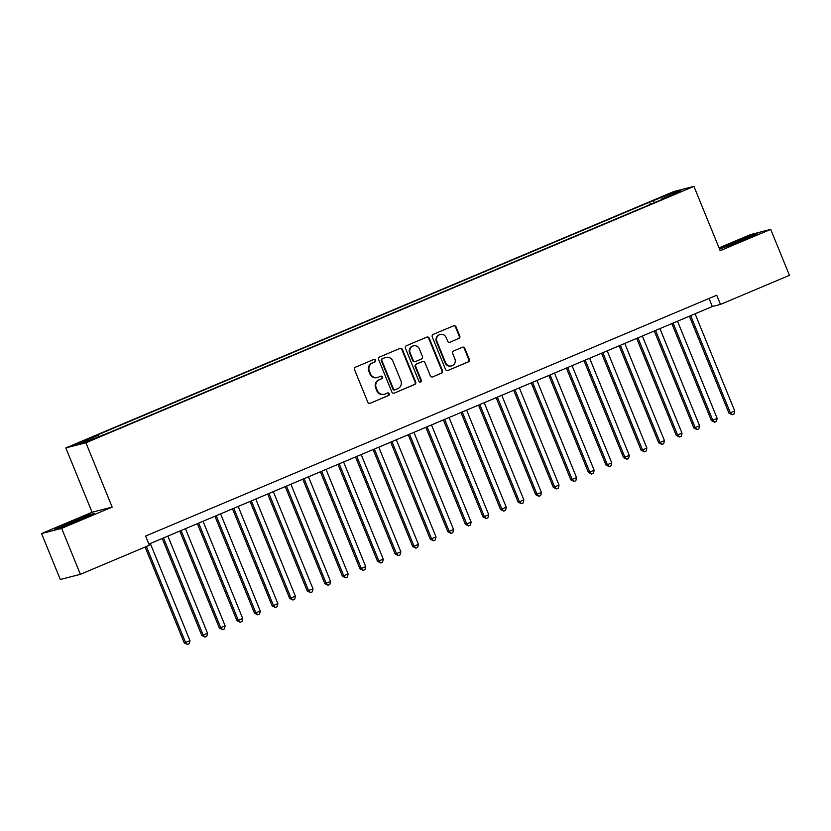 <?xml version="1.0" encoding="UTF-8"?>
<svg xmlns="http://www.w3.org/2000/svg" width="831" height="831" viewBox="0 0 831 831"><rect width="100%" height="100%" fill="white"/><g stroke="black" fill="none" stroke-linecap="round" stroke-linejoin="round"><path stroke-width="1.25" d="M375.591 360.187A1.361 1.309 75.6 0 0 373.867 359.439L355.543 367.157A1.953 1.87 75.6 0 0 354.546 369.691L367.801 402.162A1.953 1.87 75.6 0 0 370.262 403.232L388.586 395.504A1.361 1.309 75.6 0 0 387.734 392.928A1.361 1.309 75.6 0 0 387.558 392.98L385.189 393.987A6.243 5.983 75.6 0 1 377.316 390.539L376.204 387.838A6.243 5.983 75.6 0 1 379.372 379.736L381.741 378.728A1.361 1.309 75.6 0 0 380.889 376.152A1.361 1.309 75.6 0 0 380.712 376.204L378.344 377.212A6.243 5.983 75.6 0 1 370.46 373.763L369.359 371.062A6.243 5.983 75.6 0 1 372.527 362.96L374.895 361.963A1.361 1.309 75.6 0 0 375.591 360.187M377.534 377.482L376.994 377.617A6.243 5.983 75.6 0 1 369.92 373.908L368.819 371.197A6.243 5.983 75.6 0 1 371.987 363.095L374.355 362.098A1.361 1.309 75.6 0 0 373.763 359.48M370.262 403.232L388.046 395.649A1.361 1.309 75.6 0 0 387.454 393.021M384.389 394.258L383.839 394.393A6.243 5.983 75.6 0 1 376.765 390.674L375.664 387.973A6.243 5.983 75.6 0 1 378.832 379.871L381.2 378.874A1.361 1.309 75.6 0 0 380.608 376.246M661.133 197.124L668.758 194.277L661.133 197.124M458.785 338.529A1.953 1.87 75.6 0 0 459.772 335.994L456.063 326.884A1.953 1.87 75.6 0 0 453.601 325.814L433.242 334.394A1.953 1.87 75.6 0 0 432.255 336.929L445.509 369.39A1.953 1.87 75.6 0 0 447.971 370.47L468.32 361.89A1.953 1.87 75.6 0 0 469.307 359.356L464.82 348.355A1.953 1.87 75.6 0 0 462.358 347.275L453.643 350.952A1.953 1.87 75.6 0 0 452.656 353.476L454.889 358.94A5.215 5.007 75.6 0 1 451.565 365.931A5.215 5.007 75.6 0 1 445.655 362.825L436.929 341.458A5.215 5.007 75.6 0 1 440.253 334.457A5.215 5.007 75.6 0 1 446.164 337.563L447.618 341.125A1.953 1.87 75.6 0 0 450.08 342.206L458.245 338.664A1.953 1.87 75.6 0 0 459.231 336.14L455.513 327.03A1.953 1.87 75.6 0 0 453.581 325.814M720.186 250.692L770.701 229.387L789.45 275.331L720.477 304.416L716.727 295.223L145.612 536.057L149.362 545.24L80.389 574.325L61.65 528.381L112.164 507.076L85.925 442.767L693.937 186.383L720.186 250.692M402.412 349.508A1.953 1.87 75.6 0 0 399.95 348.428L379.601 357.018A1.953 1.87 75.6 0 0 378.614 359.543L391.858 392.014A1.953 1.87 75.6 0 0 394.32 393.094L414.679 384.504A1.953 1.87 75.6 0 0 415.666 381.98L402.412 349.508L401.872 349.654A1.953 1.87 75.6 0 0 399.94 348.438M406.421 345.706L426.781 337.126A1.953 1.87 75.6 0 1 429.243 338.196L442.487 370.668A1.953 1.87 75.6 0 1 441.5 373.192L432.785 376.869A1.953 1.87 75.6 0 1 430.323 375.789L424.953 362.628A1.953 1.87 75.6 0 0 422.491 361.547L416.715 363.988A1.953 1.87 75.6 0 0 415.729 366.513L421.317 380.224A1.361 1.309 75.6 0 1 420.455 382.052A1.361 1.309 75.6 0 1 418.907 381.242L405.435 348.241A1.953 1.87 75.6 0 1 406.421 345.706M82.726 441.593L90.61 438.072L79.361 442.456L75.341 444.356L82.726 441.593M85.925 442.767L65.826 447.93L673.837 191.546L693.937 186.383M650.507 204.343L649.593 202.12L94.298 436.275L98.1 435.299L98.889 436.327M649.593 202.12L672.726 192.989L680.984 190.87L661.653 199.014L665.454 198.038L110.159 432.193L87.026 441.323L78.779 443.453L98.1 435.299M112.164 507.076L92.075 512.249L41.55 533.554L61.65 528.381M41.55 533.554L60.299 579.498L80.389 574.325M770.701 229.387L750.611 234.56L719.033 247.877M92.075 512.249L65.826 447.93M148.905 544.097L712.333 306.514L720.477 304.416M709.051 298.464L712.333 306.514M661.653 199.014L661.715 199.617M654.548 202.639L653.395 201.144M672.726 192.989L672.445 194.464M80.493 519.78L94.422 513.413L88.377 514.96L54.462 529.264L60.507 527.706L80.493 519.78M719.532 249.103L743.859 240.055L757.789 233.677L751.743 235.235L719.417 248.812M394.32 393.094L414.129 384.649A1.953 1.87 75.6 0 0 415.126 382.115L401.872 349.654M382.53 358.743A1.361 1.309 75.6 0 0 381.834 360.509L393.468 389.012A1.361 1.309 75.6 0 0 395.192 389.76L397.696 388.711A6.243 5.983 75.6 0 0 400.854 380.608L392.907 361.132A6.243 5.983 75.6 0 0 385.033 357.683L381.99 358.878A1.361 1.309 75.6 0 0 381.294 360.654L381.834 360.509M395.016 389.822L394.476 389.968A1.361 1.309 75.6 0 1 392.928 389.147L381.294 360.654M385.833 357.413L385.293 357.559A6.243 5.983 75.6 0 0 384.483 357.829L385.033 357.683M381.99 358.878L384.483 357.829M432.785 376.869L440.96 373.337A1.953 1.87 75.6 0 0 441.947 370.803L428.692 338.342A1.953 1.87 75.6 0 0 426.76 337.126M422.74 361.464L422.2 361.61A1.953 1.87 75.6 0 0 421.951 361.693L416.175 364.123A1.953 1.87 75.6 0 0 415.178 366.658L420.777 380.369L421.317 380.224M420.174 382.094A1.361 1.309 75.6 0 0 420.777 380.369M419.375 348.968A5.215 5.007 75.6 0 0 413.464 345.862A5.215 5.007 75.6 0 0 410.15 352.853L413.225 360.384A1.953 1.87 75.6 0 0 415.687 361.464L421.462 359.023A1.953 1.87 75.6 0 0 422.449 356.489L419.375 348.968M413.464 345.862L412.924 345.997A5.215 5.007 75.6 0 0 409.61 352.998L410.15 352.853M415.438 361.547L414.887 361.682A1.953 1.87 75.6 0 1 412.675 360.529L409.61 352.998M450.08 342.206L458.245 338.664M440.253 334.457L439.703 334.602A5.215 5.007 75.6 0 0 436.389 341.593L436.929 341.458M451.565 365.931L451.025 366.076A5.215 5.007 75.6 0 1 445.115 362.97L436.389 341.593M447.971 370.47L467.78 362.025A1.953 1.87 75.6 0 0 468.767 359.491L464.28 348.49A1.953 1.87 75.6 0 0 462.337 347.285M145.113 547.037L184.233 642.893L189.987 640.691L150.328 543.495M146.391 546.497L185.593 642.54L187.484 644.482L184.233 642.893M189.987 640.691L189.239 643.745L187.484 644.482M85.458 517.505L71.061 522.616L64.673 525.431L62.678 526.605L64.725 526.033M56.83 528.661L68.724 523.208L91.961 514.534M748.824 237.78L739.611 240.751L728.091 246.308M720.197 248.926L732.101 243.483L755.327 234.809M162.222 538.478L201.808 635.486L207.563 633.284L167.893 536.088M163.499 537.937L203.169 635.133L205.049 637.076L201.808 635.486M207.563 633.284L206.805 636.328L205.049 637.076M179.797 531.071L219.384 628.07L220.734 627.727L225.128 625.868L185.469 528.682M181.075 530.531L220.734 627.727L222.625 629.659L219.384 628.07M225.128 625.868L224.38 628.922L222.625 629.659M197.363 523.655L236.949 620.664L238.31 620.31L242.704 618.461L203.044 521.266M198.651 523.115L238.31 620.31L240.201 622.253L236.949 620.664M242.704 618.461L241.956 621.515L240.201 622.253M214.938 516.248L254.525 613.257L260.28 611.055L220.61 513.859M216.216 515.708L255.886 612.904L257.766 614.836L254.525 613.257M260.28 611.055L259.532 614.099L257.766 614.836M232.514 508.842L272.101 605.841L273.461 605.498L277.855 603.638L238.185 506.443M233.791 508.302L273.461 605.498L275.341 607.43L272.101 605.841M277.855 603.638L277.097 606.692L275.341 607.43M250.089 501.425L289.676 598.434L295.421 596.232L255.761 499.036M251.367 500.885L291.027 598.081L292.917 600.024L289.676 598.434M295.421 596.232L294.673 599.276L292.917 600.024M267.655 494.019L307.241 591.018L312.996 588.826L273.326 491.63M268.943 493.479L308.602 590.675L310.493 592.607L307.241 591.018M312.996 588.826L312.248 591.869L310.493 592.607M285.23 486.613L324.817 583.611L330.572 581.409L290.902 484.213M286.508 486.073L326.178 583.258L328.058 585.201L324.817 583.611M330.572 581.409L329.814 584.463L328.058 585.201M302.806 479.196L342.393 576.205L348.137 574.003L308.478 476.807M304.084 478.656L343.743 575.852L345.634 577.794L342.393 576.205M348.137 574.003L347.389 577.046L345.634 577.794M320.371 471.79L359.958 568.788L361.319 568.446L365.713 566.586L326.053 469.401M321.659 471.25L361.319 568.446L363.209 570.378L359.958 568.788M365.713 566.586L364.965 569.64L363.209 570.378M337.947 464.384L377.534 561.382L383.288 559.18L343.619 461.984M339.225 463.843L378.894 561.029L380.775 562.971L377.534 561.382M383.288 559.18L382.54 562.234L380.775 562.971M355.523 456.967L395.109 553.976L396.47 553.623L400.854 551.774L361.194 454.578M356.8 456.427L396.47 553.623L398.35 555.565L395.109 553.976M400.854 551.774L400.106 554.817L398.35 555.565M373.098 449.561L412.685 546.559L414.035 546.216L418.429 544.357L378.77 447.171M374.376 449.02L414.035 546.216L415.926 548.148L412.685 546.559M418.429 544.357L417.681 547.411L415.926 548.148M390.663 442.154L430.25 539.153L436.005 536.951L396.335 439.755M391.952 441.614L431.611 538.8L433.491 540.742L430.25 539.153M436.005 536.951L435.257 540.005L433.491 540.742M408.239 434.738L447.826 531.747L453.581 529.544L413.911 432.349M409.517 434.198L449.187 531.393L451.067 533.336L447.826 531.747M453.581 529.544L452.822 532.588L451.067 533.336M425.815 427.331L465.402 524.33L466.752 523.987L471.146 522.128L431.486 424.932M427.092 426.791L466.752 523.987L468.642 525.919L465.402 524.33M471.146 522.128L470.398 525.182L468.642 525.919M443.38 419.915L482.967 516.924L484.328 516.57L488.721 514.721L449.062 417.526M444.668 419.375L484.328 516.57L486.218 518.513L482.967 516.924M488.721 514.721L487.974 517.765L486.218 518.513M460.956 412.508L500.542 509.517L506.297 507.315L466.627 410.119M462.233 411.968L501.903 509.164L503.783 511.096L500.542 509.517M506.297 507.315L505.549 510.359L503.783 511.096M478.531 405.102L518.118 502.101L519.479 501.758L523.862 499.898L484.203 402.703M479.809 404.562L519.479 501.758L521.359 503.69L518.118 502.101M523.862 499.898L523.115 502.952L521.359 503.69M496.107 397.685L535.694 494.694L541.438 492.492L501.779 395.296M497.385 397.145L537.044 494.341L538.935 496.284L535.694 494.694M541.438 492.492L540.69 495.536L538.935 496.284M513.672 390.279L553.259 487.278L554.62 486.935L559.014 485.075L519.344 387.89M514.96 389.739L554.62 486.935L556.5 488.867L553.259 487.278M559.014 485.075L558.266 488.129L556.5 488.867M531.248 382.873L570.835 479.871L576.589 477.669L536.919 380.473M532.526 382.333L572.195 479.518L574.076 481.461L570.835 479.871M576.589 477.669L575.831 480.723L574.076 481.461M548.824 375.456L588.41 472.465L594.155 470.263L554.495 373.067M550.101 374.916L589.761 472.112L591.651 474.054L588.41 472.465M594.155 470.263L593.407 473.306L591.651 474.054M566.389 368.05L605.976 465.048L607.336 464.706L611.73 462.846L572.071 365.661M567.677 367.51L607.336 464.706L609.227 466.638L605.976 465.048M611.73 462.846L610.982 465.9L609.227 466.638M583.964 360.644L623.551 457.642L629.306 455.44L589.636 358.244M585.242 360.103L624.912 457.289L626.792 459.231L623.551 457.642M629.306 455.44L628.548 458.494L626.792 459.231M601.54 353.227L641.127 450.236L642.488 449.883L646.871 448.034L607.212 350.838M602.818 352.687L642.488 449.883L644.368 451.825L641.127 450.236M646.871 448.034L646.123 451.077L644.368 451.825M619.116 345.821L658.703 442.819L660.053 442.476L664.447 440.617L624.787 343.432M620.393 345.281L660.053 442.476L661.943 444.408L658.703 442.819M664.447 440.617L663.699 443.671L661.943 444.408M636.681 338.404L676.268 435.413L682.022 433.211L642.353 336.015M637.969 337.874L677.629 435.06L679.509 437.002L676.268 435.413M682.022 433.211L681.275 436.265L679.509 437.002M654.257 330.998L693.843 428.007L699.598 425.804L659.928 328.609M655.534 330.458L695.204 427.653L697.084 429.596L693.843 428.007M699.598 425.804L698.84 428.848L697.084 429.596M671.832 323.591L711.419 420.59L712.769 420.247L717.163 418.388L677.504 321.192M673.11 323.051L712.769 420.247L714.66 422.179L711.419 420.59M717.163 418.388L716.415 421.442L714.66 422.179M689.398 316.175L728.984 413.184L730.345 412.83L734.739 410.981L695.08 313.786M690.686 315.635L730.345 412.83L732.236 414.773L728.984 413.184M734.739 410.981L733.991 414.025L732.236 414.773M371.987 363.095L372.527 362.96M368.819 371.197L369.359 371.062M369.92 373.908L370.46 373.763M381.2 378.874L381.741 378.728M378.832 379.871L379.372 379.736M375.664 387.973L376.204 387.838M376.765 390.674L377.316 390.539M388.046 395.649L388.586 395.504M374.355 362.098L374.895 361.963M415.126 382.115L415.666 381.98M414.129 384.649L414.679 384.504M392.928 389.147L393.468 389.012M428.692 338.342L429.243 338.196M441.947 370.803L442.487 370.668M440.96 373.337L441.5 373.192M421.951 361.693L422.491 361.547M416.175 364.123L416.715 363.988M415.178 366.658L415.729 366.513M412.675 360.529L413.225 360.384M445.115 362.97L445.655 362.825M464.28 348.49L464.82 348.355M468.767 359.491L469.307 359.356M467.78 362.025L468.32 361.89M455.513 327.03L456.063 326.884M459.231 336.14L459.772 335.994"/></g></svg>
